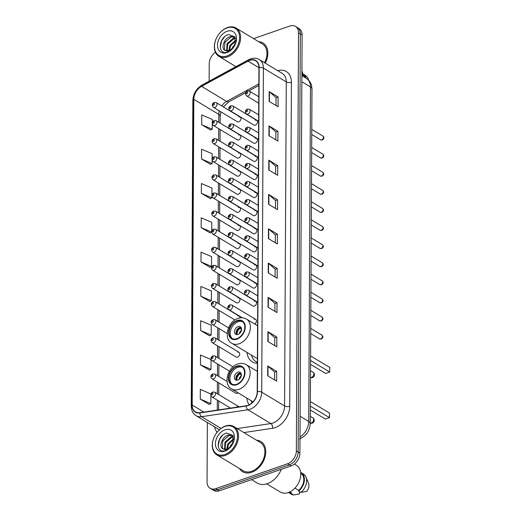 <?xml version="1.0" encoding="UTF-8"?>
<svg xmlns="http://www.w3.org/2000/svg" width="521" height="521" viewBox="0 0 521 521"><rect width="100%" height="100%" fill="white"/><g stroke="black" fill="none" stroke-linecap="round" stroke-linejoin="round"><path stroke-width="0.78" d="M246.772 398.037A19.479 13.722 -58.9 0 0 249.188 404.791M247.013 352.437A19.479 13.722 -58.9 0 0 252.34 361.867A19.479 13.722 -58.9 0 0 257.381 363.306M240.083 135.121L216.189 120.722A2.755 1.941 121.1 0 1 216.814 123.216A2.755 1.941 121.1 0 1 214.75 125.535A2.755 1.941 121.1 0 1 213.343 125.444L237.237 139.843A2.755 1.941 -58.9 0 0 238.651 139.934A2.755 1.941 -58.9 0 0 240.715 137.616A2.755 1.941 -58.9 0 0 240.083 135.121A2.755 1.941 -58.9 0 0 238.677 135.037M239.992 153.22L216.091 138.82A2.755 1.941 121.1 0 1 216.723 141.315A2.755 1.941 121.1 0 1 214.659 143.633A2.755 1.941 121.1 0 1 213.245 143.542L237.146 157.941A2.755 1.941 -58.9 0 0 238.553 158.032A2.755 1.941 -58.9 0 0 240.617 155.714A2.755 1.941 -58.9 0 0 239.992 153.22A2.755 1.941 -58.9 0 0 238.579 153.135M239.894 171.318L216 156.919A2.755 1.941 121.1 0 1 216.625 159.406A2.755 1.941 121.1 0 1 214.561 161.731A2.755 1.941 121.1 0 1 213.154 161.64L237.048 176.039A2.755 1.941 -58.9 0 0 238.462 176.131A2.755 1.941 -58.9 0 0 240.526 173.812A2.755 1.941 -58.9 0 0 239.894 171.318A2.755 1.941 -58.9 0 0 238.488 171.227M239.803 189.416L215.902 175.017A2.755 1.941 121.1 0 1 216.534 177.505A2.755 1.941 121.1 0 1 214.47 179.83A2.755 1.941 121.1 0 1 213.056 179.738L236.957 194.138A2.755 1.941 -58.9 0 0 238.364 194.229A2.755 1.941 -58.9 0 0 240.428 191.904A2.755 1.941 -58.9 0 0 239.803 189.416A2.755 1.941 -58.9 0 0 238.39 189.325M239.706 207.514L215.811 193.115A2.755 1.941 121.1 0 1 216.436 195.603A2.755 1.941 121.1 0 1 214.372 197.921A2.755 1.941 121.1 0 1 212.965 197.837L236.86 212.236A2.755 1.941 -58.9 0 0 238.273 212.321A2.755 1.941 -58.9 0 0 240.331 210.002A2.755 1.941 -58.9 0 0 239.706 207.514A2.755 1.941 -58.9 0 0 238.299 207.423M239.608 225.613L215.714 211.207A2.755 1.941 121.1 0 1 216.345 213.701A2.755 1.941 121.1 0 1 214.281 216.02A2.755 1.941 121.1 0 1 212.868 215.928L236.768 230.334A2.755 1.941 -58.9 0 0 238.175 230.419A2.755 1.941 -58.9 0 0 240.24 228.1A2.755 1.941 -58.9 0 0 239.608 225.613A2.755 1.941 -58.9 0 0 238.201 225.521M239.517 243.704L215.616 229.305A2.755 1.941 121.1 0 1 216.248 231.799A2.755 1.941 121.1 0 1 214.183 234.118A2.755 1.941 121.1 0 1 212.776 234.027L236.671 248.426A2.755 1.941 -58.9 0 0 238.077 248.517A2.755 1.941 -58.9 0 0 240.142 246.199A2.755 1.941 -58.9 0 0 239.517 243.704A2.755 1.941 -58.9 0 0 238.104 243.62M239.419 261.803L215.525 247.403A2.755 1.941 121.1 0 1 216.15 249.898A2.755 1.941 121.1 0 1 214.092 252.216A2.755 1.941 121.1 0 1 212.679 252.125L236.573 266.524A2.755 1.941 -58.9 0 0 237.986 266.615A2.755 1.941 -58.9 0 0 240.051 264.297A2.755 1.941 -58.9 0 0 239.419 261.803A2.755 1.941 -58.9 0 0 238.012 261.711M239.328 279.901L215.427 265.502A2.755 1.941 121.1 0 1 216.059 267.989A2.755 1.941 121.1 0 1 213.994 270.314A2.755 1.941 121.1 0 1 212.588 270.223L236.482 284.622A2.755 1.941 -58.9 0 0 237.889 284.713A2.755 1.941 -58.9 0 0 239.953 282.389A2.755 1.941 -58.9 0 0 239.328 279.901A2.755 1.941 -58.9 0 0 237.915 279.81M239.23 297.999L215.336 283.6A2.755 1.941 121.1 0 1 215.961 286.088A2.755 1.941 121.1 0 1 213.897 288.406A2.755 1.941 121.1 0 1 212.49 288.321L236.384 302.721A2.755 1.941 -58.9 0 0 237.797 302.812A2.755 1.941 -58.9 0 0 239.862 300.487A2.755 1.941 -58.9 0 0 239.23 297.999A2.755 1.941 -58.9 0 0 237.823 297.908M238.95 352.287L215.049 337.888A2.755 1.941 121.1 0 1 215.681 340.382A2.755 1.941 121.1 0 1 213.617 342.701A2.755 1.941 121.1 0 1 212.203 342.61L236.104 357.009A2.755 1.941 -58.9 0 0 237.511 357.1A2.755 1.941 -58.9 0 0 239.575 354.781A2.755 1.941 -58.9 0 0 238.95 352.287A2.755 1.941 -58.9 0 0 237.537 352.203M227.039 381.424L214.86 374.085A2.755 1.941 121.1 0 1 215.492 376.572A2.755 1.941 121.1 0 1 213.428 378.897A2.755 1.941 121.1 0 1 212.014 378.806L235.915 393.205A2.755 1.941 -58.9 0 0 237.322 393.296A2.755 1.941 -58.9 0 0 238.136 392.834M240.181 117.03L216.28 102.63A2.755 1.941 121.1 0 1 216.912 105.118A2.755 1.941 121.1 0 1 214.847 107.437A2.755 1.941 121.1 0 1 213.441 107.352L237.335 121.751A2.755 1.941 -58.9 0 0 238.742 121.836A2.755 1.941 -58.9 0 0 240.806 119.517A2.755 1.941 -58.9 0 0 240.181 117.03A2.755 1.941 -58.9 0 0 238.768 116.938M256.612 138.43L232.718 124.031A2.755 1.941 121.1 0 1 233.343 126.525A2.755 1.941 121.1 0 1 231.278 128.843A2.755 1.941 121.1 0 1 229.872 128.752L253.766 143.151A2.755 1.941 -58.9 0 0 255.179 143.242A2.755 1.941 -58.9 0 0 257.244 140.924A2.755 1.941 -58.9 0 0 256.612 138.43A2.755 1.941 -58.9 0 0 255.205 138.345M256.514 156.528L232.62 142.129A2.755 1.941 121.1 0 1 233.252 144.617A2.755 1.941 121.1 0 1 231.187 146.942A2.755 1.941 121.1 0 1 229.774 146.85L253.675 161.249A2.755 1.941 -58.9 0 0 255.082 161.341A2.755 1.941 -58.9 0 0 257.146 159.022A2.755 1.941 -58.9 0 0 256.514 156.528A2.755 1.941 -58.9 0 0 255.108 156.437M256.423 174.626L232.529 160.227A2.755 1.941 121.1 0 1 233.154 162.715A2.755 1.941 121.1 0 1 231.09 165.04A2.755 1.941 121.1 0 1 229.683 164.949L253.577 179.348A2.755 1.941 -58.9 0 0 254.99 179.439A2.755 1.941 -58.9 0 0 257.048 177.114A2.755 1.941 -58.9 0 0 256.423 174.626A2.755 1.941 -58.9 0 0 255.01 174.535M256.325 192.724L232.431 178.325A2.755 1.941 121.1 0 1 233.056 180.813A2.755 1.941 121.1 0 1 230.998 183.131A2.755 1.941 121.1 0 1 229.585 183.047L253.486 197.446A2.755 1.941 -58.9 0 0 254.893 197.531A2.755 1.941 -58.9 0 0 256.957 195.212A2.755 1.941 -58.9 0 0 256.325 192.724A2.755 1.941 -58.9 0 0 254.919 192.633M256.234 210.823L232.333 196.417A2.755 1.941 121.1 0 1 232.965 198.911A2.755 1.941 121.1 0 1 230.901 201.23A2.755 1.941 121.1 0 1 229.494 201.139L253.388 215.544A2.755 1.941 -58.9 0 0 254.795 215.629A2.755 1.941 -58.9 0 0 256.86 213.31A2.755 1.941 -58.9 0 0 256.234 210.823A2.755 1.941 -58.9 0 0 254.821 210.731M256.137 228.914L232.242 214.515A2.755 1.941 121.1 0 1 232.867 217.01A2.755 1.941 121.1 0 1 230.803 219.328A2.755 1.941 121.1 0 1 229.396 219.237L253.291 233.636A2.755 1.941 -58.9 0 0 254.704 233.727A2.755 1.941 -58.9 0 0 256.768 231.409A2.755 1.941 -58.9 0 0 256.137 228.914A2.755 1.941 -58.9 0 0 254.73 228.83M256.045 247.013L232.145 232.613A2.755 1.941 121.1 0 1 232.776 235.108A2.755 1.941 121.1 0 1 230.712 237.426A2.755 1.941 121.1 0 1 229.299 237.335L253.199 251.734A2.755 1.941 -58.9 0 0 254.606 251.825A2.755 1.941 -58.9 0 0 256.671 249.507A2.755 1.941 -58.9 0 0 256.045 247.013A2.755 1.941 -58.9 0 0 254.632 246.921M255.948 265.111L232.053 250.712A2.755 1.941 121.1 0 1 232.679 253.199A2.755 1.941 121.1 0 1 230.614 255.524A2.755 1.941 121.1 0 1 229.207 255.433L253.102 269.832A2.755 1.941 -58.9 0 0 254.515 269.924A2.755 1.941 -58.9 0 0 256.579 267.599A2.755 1.941 -58.9 0 0 255.948 265.111A2.755 1.941 -58.9 0 0 254.541 265.02M255.857 283.209L231.956 268.81A2.755 1.941 121.1 0 1 232.587 271.298A2.755 1.941 121.1 0 1 230.523 273.616A2.755 1.941 121.1 0 1 229.11 273.532L253.011 287.931A2.755 1.941 -58.9 0 0 254.417 288.022A2.755 1.941 -58.9 0 0 256.482 285.697A2.755 1.941 -58.9 0 0 255.857 283.209A2.755 1.941 -58.9 0 0 254.443 283.118M255.759 301.307L231.865 286.908A2.755 1.941 121.1 0 1 232.49 289.396A2.755 1.941 121.1 0 1 230.425 291.714A2.755 1.941 121.1 0 1 229.019 291.63L252.913 306.029A2.755 1.941 -58.9 0 0 254.326 306.114A2.755 1.941 -58.9 0 0 256.391 303.795A2.755 1.941 -58.9 0 0 255.759 301.307A2.755 1.941 -58.9 0 0 254.352 301.216M256.71 120.331L232.809 105.932A2.755 1.941 121.1 0 1 233.441 108.427A2.755 1.941 121.1 0 1 231.376 110.745A2.755 1.941 121.1 0 1 229.963 110.654L253.864 125.053A2.755 1.941 -58.9 0 0 255.27 125.144A2.755 1.941 -58.9 0 0 257.335 122.826A2.755 1.941 -58.9 0 0 256.71 120.331A2.755 1.941 -58.9 0 0 255.297 120.247M239.894 317.927A2.755 1.941 -58.9 0 0 239.139 316.097A2.755 1.941 -58.9 0 0 237.726 316.006M238.989 406.849A2.755 1.941 -58.9 0 0 238.664 406.582A2.755 1.941 -58.9 0 0 237.25 406.491M254.665 324.016A2.755 1.941 -58.9 0 0 256.358 321.639A2.755 1.941 -58.9 0 0 255.668 319.399A2.755 1.941 -58.9 0 0 254.255 319.314M207.358 422.498L207.045 481.873A11.026 7.769 -58.9 0 0 210.113 488.288L213.682 490.437A11.026 7.769 -58.9 0 0 219.321 490.795L291.109 465.93A11.026 7.769 -58.9 0 0 299.914 453.101L302.102 34.972A11.026 7.769 -58.9 0 0 299.041 28.564L297.25 27.483A11.026 7.769 -58.9 0 1 300.317 33.891A11.026 7.769 -58.9 0 0 297.25 27.483L295.466 26.408A11.026 7.769 -58.9 0 0 289.826 26.05L253.558 38.613M210.113 488.288A11.026 7.769 -58.9 0 0 215.746 488.646L287.533 463.775A11.026 7.769 -58.9 0 0 296.338 450.945L298.129 452.02L300.317 33.891L298.129 452.02A11.026 7.769 -58.9 0 1 289.318 464.856A11.026 7.769 -58.9 0 0 298.129 452.02L299.914 453.101M215.746 488.646L217.537 489.72L289.318 464.856L217.537 489.72A11.026 7.769 -58.9 0 1 211.897 489.362A11.026 7.769 -58.9 0 0 217.537 489.72L219.321 490.795M239.504 468.542A17.636 12.426 -58.9 0 0 242.643 471.72A17.636 12.426 -58.9 0 0 251.663 472.293A17.636 12.426 -58.9 0 0 264.87 457.445A17.636 12.426 -58.9 0 0 260.845 441.502A17.636 12.426 -58.9 0 0 256.573 440.212A17.636 12.426 -58.9 0 1 260.845 441.502A17.636 12.426 -58.9 0 1 264.87 457.445A17.636 12.426 -58.9 0 1 251.663 472.293A17.636 12.426 -58.9 0 1 242.643 471.72A17.636 12.426 -58.9 0 1 239.504 468.542M249.644 60.416A11.762 8.284 121.1 0 1 255.655 60.794A11.762 8.284 121.1 0 1 258.924 67.632L257.231 391.681A11.762 8.284 121.1 0 1 246.218 405.774L199.862 412.684A11.762 8.284 121.1 0 1 195.473 411.903A11.762 8.284 121.1 0 1 192.203 405.064L193.805 99.335A11.762 8.284 121.1 0 1 201.575 86.362L248.022 61.133A11.762 8.284 121.1 0 1 249.644 60.416M249.644 60.156A12.055 8.492 -58.9 0 0 247.983 60.892L201.536 86.121A12.055 8.492 -58.9 0 0 193.571 99.413L191.969 405.143A12.055 8.492 -58.9 0 0 199.823 412.958L246.172 406.041A12.055 8.492 -58.9 0 0 257.465 391.603L259.158 67.554A12.055 8.492 -58.9 0 0 249.644 60.156M267.683 375.778L276.618 381.164L276.671 371.362L267.735 365.976L267.683 375.778M274.574 379.926L274.613 372.033L268.009 366.178A2.937 1.348 -179.7 0 0 267.735 365.976M274.613 372.072L276.671 371.362M267.866 341.476L276.801 346.862L276.853 337.061L267.918 331.682L267.866 341.476M274.749 345.631L274.795 337.732L268.191 331.877A2.937 1.348 -179.7 0 0 267.918 331.682M274.795 337.777L276.853 337.061M268.048 307.182L276.977 312.561L277.029 302.76L268.094 297.38L268.048 307.182M274.932 311.33L274.971 303.43L268.374 297.576A2.937 1.348 -179.7 0 0 268.094 297.38M274.971 303.476L277.029 302.76M268.224 272.88L277.159 278.26L277.211 268.465L268.276 263.079L268.224 272.88M275.108 277.029L275.153 269.136L268.549 263.281A2.937 1.348 -179.7 0 0 268.276 263.079M275.153 269.175L277.211 268.465M269.123 101.38L278.058 106.766L278.11 96.965L269.175 91.585L269.123 101.38M276.006 105.529L276.052 97.635L269.448 91.781A2.937 1.348 -179.7 0 0 269.175 91.585M276.052 97.681L278.11 96.965M268.94 135.681L277.875 141.067L277.927 131.266L268.992 125.88L268.94 135.681M275.83 139.83L275.87 131.937L269.266 126.082A2.937 1.348 -179.7 0 0 268.992 125.88M275.87 131.976L277.927 131.266M268.764 169.983L277.7 175.362L277.745 165.567L268.816 160.181L268.764 169.983M275.648 174.131L275.694 166.232L269.09 160.383A2.937 1.348 -179.7 0 0 268.816 160.181M275.694 166.277L277.745 165.567M268.582 204.278L277.517 209.663L277.569 199.862L268.634 194.483L268.582 204.278M275.472 208.433L275.511 200.533L268.908 194.678A2.937 1.348 -179.7 0 0 268.634 194.483M275.511 200.578L277.569 199.862M268.406 238.579L277.335 243.965L277.387 234.163L268.458 228.778L268.406 238.579M275.29 242.727L275.329 234.834L268.732 228.98A2.937 1.348 -179.7 0 0 268.458 228.778M275.329 234.873L277.387 234.163M265.241 63.139A17.636 12.426 -58.9 0 0 262.936 42.976A17.636 12.426 -58.9 0 0 258.663 41.687A17.636 12.426 -58.9 0 1 262.936 42.976A17.636 12.426 -58.9 0 1 265.241 63.139M296.338 450.945L298.526 32.816A11.026 7.769 -58.9 0 0 295.466 26.408M215.42 52.269A11.026 7.769 -58.9 0 0 209.234 63.751L209.142 81.191M200.637 330.529L211.187 335.016L211.239 325.215L200.689 320.728L200.637 330.529L209.572 335.817M200.455 364.83L211.012 369.311L211.064 359.516L200.507 355.029L200.455 364.83L209.39 370.112M210.881 394.039L200.331 389.33L200.279 399.125L209.214 404.413M211.734 231.161L211.78 222.317L201.223 217.83L201.178 227.631L210.106 232.913M211.923 194.971L211.962 188.016L201.406 183.529L201.353 193.33L210.289 198.618M212.112 158.775L212.138 153.715L201.588 149.234L201.536 159.029L210.471 164.317M212.301 122.578L212.321 119.42L201.764 114.933L201.712 124.734L210.647 130.016M200.813 296.228L211.37 300.715L211.422 290.913L200.865 286.433L200.813 296.228L209.748 301.516M200.995 261.933L211.552 266.413L211.598 256.612L201.047 252.131L200.995 261.933L209.93 267.214M211.552 266.413L209.839 267.26M211.637 232.158L210.022 232.959M201.178 227.631L211.637 232.073M201.353 193.33L211.91 197.817L211.917 196.443M211.91 197.817L210.197 198.664M201.536 159.029L212.086 163.516L212.106 160.247M212.086 163.516L210.38 164.362M201.712 124.734L212.268 129.215L212.294 124.057M212.268 129.215L210.556 130.061M211.37 300.715L209.663 301.561M211.187 335.016L209.481 335.856M211.012 369.311L209.299 370.157M200.279 399.125L210.829 403.612L210.875 395.511M210.829 403.612L209.123 404.459M226.954 55.981A15.799 11.136 -58.9 0 0 239.575 37.59A15.799 11.136 -58.9 0 0 227.104 27.887A15.799 11.136 -58.9 0 0 218.52 34.633A15.799 11.136 -58.9 0 0 216.599 37.818A15.799 11.136 -58.9 0 0 215.948 52.419A15.799 11.136 -58.9 0 0 226.954 55.981M216.599 37.818L216.56 37.896A16.535 11.651 -58.9 0 0 218.944 56.366A16.535 11.651 -58.9 0 0 227.397 56.9A16.535 11.651 -58.9 0 0 239.784 42.983A16.535 11.651 -58.9 0 0 236.013 28.036A16.535 11.651 -58.9 0 0 227.553 27.502A16.535 11.651 -58.9 0 0 218.573 34.562L218.52 34.633M264.57 62.735A16.535 11.651 -58.9 0 0 262.363 43.92L236.013 28.036M302.851 76.268A15.617 11.006 -58.9 0 0 301.913 70.804M231.897 49.111L232.705 47.072L235.479 43.582M233.356 47.613L234.678 45.555M228.791 50.797L229.872 45.36L235.902 40.026M229.429 50.589L230.582 45.789L235.922 40.71M226.655 50.973L227.032 43.653L233.239 38.267L235.499 38.013M227.136 51.006L227.742 44.083L233.949 38.697L235.629 38.424M234.834 45.268L235.004 36.932L228.654 34.549C218.162 37.056 217.504 55.454 227.182 52.139L233.388 47.593L228.465 51.312L224.877 50.329L229.227 50.661L233.629 47.268M224.877 50.329C220.683 48.14 224.18 37.994 230.399 36.555L235.095 37.102M225.359 50.596L224.395 49.469L224.909 42.37L231.109 36.984L235.134 37.16M227.084 31.28A11.983 8.44 -58.9 0 0 217.518 45.229A11.983 8.44 -58.9 0 0 226.974 52.582A11.983 8.44 -58.9 0 0 233.486 47.47A11.983 8.44 -58.9 0 0 234.938 45.053A11.983 8.44 -58.9 0 0 235.433 33.982A11.983 8.44 -58.9 0 0 227.084 31.28M305.313 77.746A11.026 7.769 -58.9 0 0 302.844 74.75L302.825 74.731M308.51 80.058A11.762 8.284 -58.9 0 0 308.035 78.547A11.762 8.284 -58.9 0 0 305.462 75.467L303.229 74.119A11.762 8.284 -58.9 0 0 302.734 73.852M306.166 78.267A11.762 8.284 -58.9 0 0 303.229 74.119M220.233 47.756L221.581 40.892L224.525 36.848M236.977 321.027A9.919 6.994 -58.9 0 0 229.546 329.376A9.919 6.994 -58.9 0 0 231.812 338.344A9.919 6.994 -58.9 0 0 236.886 338.67A9.919 6.994 -58.9 0 0 244.316 330.314A9.919 6.994 -58.9 0 0 242.05 321.346A9.919 6.994 -58.9 0 0 236.977 321.027M242.591 321.724A9.919 6.994 -58.9 0 0 238.097 321.698A9.919 6.994 -58.9 0 0 230.803 329.624A9.919 6.994 -58.9 0 0 232.392 338.643M257.576 325.768L246.466 319.073A14.145 9.971 121.1 0 1 249.696 331.857A14.145 9.971 121.1 0 1 239.1 343.769A14.145 9.971 121.1 0 1 231.865 343.313L255.537 357.575A14.145 9.971 -58.9 0 0 257.407 358.363M251.454 355.114A17.382 12.25 -58.9 0 0 255.876 361.554A17.382 12.25 -58.9 0 0 257.381 362.277M255.876 361.554L256.996 362.232A17.382 12.25 -58.9 0 0 257.381 362.447M310.549 364.374L325.638 373.459L329.721 372.046L329.747 367.474L310.594 355.934M329.721 372.046L310.568 360.506M238.071 326.602A4.409 3.106 -58.9 0 0 234.769 330.314A4.409 3.106 -58.9 0 0 235.772 334.3A4.409 3.106 -58.9 0 0 238.025 334.436A4.409 3.106 -58.9 0 0 241.327 330.724A4.409 3.106 -58.9 0 0 240.324 326.745A4.409 3.106 -58.9 0 0 238.071 326.602M241.008 327.383A4.409 3.106 -58.9 0 0 239.634 327.54A4.409 3.106 -58.9 0 0 236.547 330.646A4.409 3.106 -58.9 0 0 236.658 334.599M236.514 334.384A5.881 4.142 121.1 0 1 240.324 327.572L241.405 328.223M237.153 334.619A5.145 3.627 121.1 0 1 240.324 328.243L240.324 327.572M241.79 329.93L240.324 328.243M236.736 366.628A9.919 6.994 -58.9 0 0 229.312 374.983A9.919 6.994 -58.9 0 0 231.571 383.944A9.919 6.994 -58.9 0 0 236.645 384.27A9.919 6.994 -58.9 0 0 244.075 375.915A9.919 6.994 -58.9 0 0 241.816 366.953A9.919 6.994 -58.9 0 0 236.736 366.628M242.35 367.325A9.919 6.994 -58.9 0 0 237.856 367.298A9.919 6.994 -58.9 0 0 230.562 375.224A9.919 6.994 -58.9 0 0 232.151 384.244M251.213 400.714A17.382 12.25 -58.9 0 0 251.949 402.883M310.308 409.975L325.397 419.066L329.48 417.647L329.506 413.075L310.353 401.535M329.48 417.647L310.334 406.106M237.83 372.202A4.409 3.106 -58.9 0 0 234.528 375.915A4.409 3.106 -58.9 0 0 235.531 379.9A4.409 3.106 -58.9 0 0 237.791 380.043A4.409 3.106 -58.9 0 0 241.093 376.331A4.409 3.106 -58.9 0 0 240.083 372.346A4.409 3.106 -58.9 0 0 237.83 372.202M240.767 372.984A4.409 3.106 -58.9 0 0 239.393 373.147A4.409 3.106 -58.9 0 0 236.313 376.247A4.409 3.106 -58.9 0 0 236.417 380.2M236.28 379.985A5.881 4.142 121.1 0 1 240.09 373.173L241.164 373.824M236.912 380.219A5.145 3.627 121.1 0 1 240.083 373.844L240.09 373.173M241.549 375.53L240.083 373.844M224.87 454.507A15.799 11.136 -58.9 0 0 237.491 436.116A15.799 11.136 -58.9 0 0 225.02 426.412A15.799 11.136 -58.9 0 0 216.436 433.159A15.799 11.136 -58.9 0 0 214.515 436.351A15.799 11.136 -58.9 0 0 213.857 450.945A15.799 11.136 -58.9 0 0 224.87 454.507M214.515 436.351L214.476 436.429A16.535 11.651 -58.9 0 0 216.853 454.892A16.535 11.651 -58.9 0 0 225.313 455.432A16.535 11.651 -58.9 0 0 237.693 441.508A16.535 11.651 -58.9 0 0 233.922 426.569A16.535 11.651 -58.9 0 0 225.469 426.028A16.535 11.651 -58.9 0 0 216.482 433.088L216.436 433.159M216.853 454.892L243.209 470.776A16.535 11.651 -58.9 0 0 251.669 471.31A16.535 11.651 -58.9 0 0 264.049 457.392A16.535 11.651 -58.9 0 0 260.279 442.446L233.922 426.569M251.519 479.646L257.133 483.026A19.844 13.982 -58.9 0 0 267.286 483.67A19.844 13.982 -58.9 0 0 281.314 469.323M266.706 483.859L280.311 492.058A15.617 11.006 -58.9 0 0 288.295 492.566A15.617 11.006 -58.9 0 0 299.992 479.418A15.617 11.006 -58.9 0 0 296.429 465.305L294.398 464.074M229.807 447.637L230.621 445.598L233.388 442.108M231.272 446.139L232.594 444.081M226.707 449.323L227.781 443.892L233.812 438.558M227.345 449.115L228.491 444.315L233.838 439.236M224.571 449.499L224.948 442.179L231.155 436.793L233.415 436.539M225.052 449.532L225.658 442.609L231.858 437.223L233.545 436.95M232.744 443.794L232.92 435.465L226.57 433.075C216.072 435.582 215.42 453.986 225.098 450.665L231.304 446.119L226.381 449.838L222.786 448.861L227.136 449.193L231.539 445.794M222.786 448.861C218.599 446.666 222.089 436.52 228.315 435.087L233.011 435.628M223.275 449.128L222.311 448.001L222.819 440.896L229.025 435.51L233.043 435.686M225 429.812A11.983 8.44 -58.9 0 0 215.427 443.755A11.983 8.44 -58.9 0 0 224.89 451.114A11.983 8.44 -58.9 0 0 231.396 445.996A11.983 8.44 -58.9 0 0 232.854 443.579A11.983 8.44 -58.9 0 0 233.349 432.515A11.983 8.44 -58.9 0 0 225 429.812M289.357 492.143L289.383 492.163A11.026 7.769 -58.9 0 0 291.376 492.892L289.8 491.941M288.536 492.482A11.762 8.284 -58.9 0 0 288.999 492.788L291.232 494.136A11.762 8.284 -58.9 0 0 293.603 494.95L299.438 493.928L299.451 491.55M293.603 494.95L291.376 493.602L291.376 492.892M288.999 492.788A11.762 8.284 -58.9 0 0 291.376 493.602M294.938 488.112L298.67 490.365A11.026 7.769 -58.9 0 0 300.76 473.276L300.734 473.263M298.67 490.365L298.67 491.075L300.904 492.423L306.732 491.401A7.353 5.177 -58.9 0 0 308.517 483.195L305.951 477.073A11.762 8.284 -58.9 0 0 303.372 473.993L301.138 472.645A11.762 8.284 -58.9 0 0 300.65 472.378M300.904 492.423A11.762 8.284 -58.9 0 0 305.951 477.073M298.67 491.075A11.762 8.284 -58.9 0 0 301.138 472.645M218.143 446.282L219.491 439.418L222.434 435.374M299.998 437.073A14.699 10.355 -58.9 0 0 308.725 421.45L310.477 86.948A14.699 10.355 -58.9 0 0 306.394 78.397C308.96 80.006 310.666 82.305 311.506 85.288L311.988 89.006L310.242 423.508A7.353 3.367 0.3 0 0 308.725 421.45L300.109 416.253M301.854 81.751L310.477 86.948A7.353 3.367 0.3 0 1 311.988 89.006M302.102 34.972L298.526 32.816M291.109 465.93L287.533 463.775M277.765 70.687A18.372 12.947 121.1 0 1 291.428 82.233L289.728 406.282A3.673 1.68 0.3 0 1 284.577 405.944L286.276 81.895A14.699 10.355 -58.9 0 0 282.187 73.35L259.321 59.57A14.699 10.355 121.1 0 1 263.405 68.114A3.673 1.68 -179.7 0 0 259.158 67.554M289.728 406.282A18.372 12.947 121.1 0 1 275.055 427.669A18.372 12.947 121.1 0 1 272.522 428.295L243.887 432.567M246.172 406.041A3.673 2.253 81.5 0 0 247.944 409.78L270.809 423.56A14.699 10.355 -58.9 0 0 272.835 423.059A14.699 10.355 -58.9 0 0 284.577 405.944L261.705 392.163A14.699 10.355 121.1 0 1 247.944 409.78L201.588 416.689A14.699 10.355 121.1 0 1 196.098 415.712L218.97 429.493A14.699 10.355 -58.9 0 0 219.439 429.753M259.321 59.57C256.684 58.052 253.773 57.824 250.581 58.886L248.51 59.804A3.673 1.667 61.5 0 0 247.983 60.892M248.51 59.804L202.063 85.034C196.339 88.577 193.271 93.695 192.855 100.403A3.673 1.68 0.3 0 1 193.571 99.413M191.969 405.143A3.673 1.68 -179.7 0 0 191.253 406.133C191.305 410.463 192.92 413.654 196.098 415.712M199.823 412.958A3.673 2.253 81.5 0 0 201.588 416.689L221.047 428.418M202.063 85.034A3.673 1.667 61.5 0 0 201.536 86.121M257.465 391.603A3.673 1.68 0.3 0 1 261.705 392.163L263.405 68.114L286.276 81.895A3.673 1.68 0.3 0 0 291.428 82.233M217.159 432.202A18.372 12.947 121.1 0 1 214.548 426.829M237.244 428.568L270.809 423.56A3.673 2.253 -98.5 0 1 272.522 428.295M192.203 405.064L203.861 412.091M248.022 61.133L258.924 67.704M201.575 86.362L226.589 101.439A11.762 8.284 -58.9 0 0 221.712 105.9M258.839 83.92L226.589 101.439A6.617 3.002 -118.5 0 0 228.862 101.777L223.379 106.903M219.321 110.895A11.762 8.284 -58.9 0 0 218.82 114.405L218.774 122.285M193.805 99.335L218.82 114.405A6.617 3.028 0.3 0 1 220.181 116.261L220.142 123.106M218.742 128.7L218.683 140.383M218.644 146.798L218.586 158.482M218.553 164.897L218.494 176.573M218.455 182.988L218.397 194.672M218.364 201.086L218.299 212.77M218.266 219.185L218.208 230.868M218.175 237.283L218.11 248.966M218.078 255.381L218.019 267.058M217.986 273.473L217.921 285.156M217.889 291.571L217.83 303.255M217.798 309.669L217.732 321.353M217.7 327.768L217.641 339.451M217.602 345.866L217.544 357.549M217.511 363.964L217.452 375.641M217.413 382.056L217.355 393.739M217.322 400.154L217.27 410.092M268.68 238.748L268.732 228.98M268.856 204.447L268.908 194.678M269.038 170.146L269.09 160.383M269.22 135.844L269.266 126.082M269.396 101.549L269.448 91.781M268.497 273.043L268.549 263.281M268.322 307.344L268.374 297.576M268.139 341.646L268.191 331.877M267.963 375.947L268.009 366.178M236.886 339.158A10.472 7.379 -58.9 0 0 245.248 326.967A10.472 7.379 -58.9 0 0 236.983 320.539A10.472 7.379 -58.9 0 0 228.615 332.73A10.472 7.379 -58.9 0 0 236.886 339.158M256.397 361.867L256.579 362.043A17.616 12.413 -58.9 0 0 257.381 362.701M310.516 370.757L313.043 372.274A2.937 2.071 121.1 0 1 313.857 373.987A2.937 2.071 121.1 0 1 311.512 377.406A2.937 2.071 121.1 0 1 310.483 377.497M239.321 333.714A4.266 3.002 121.1 0 1 241.47 330.158M236.645 384.758A10.472 7.379 -58.9 0 0 245.007 372.567A10.472 7.379 -58.9 0 0 236.742 366.139A10.472 7.379 -58.9 0 0 228.374 378.331A10.472 7.379 -58.9 0 0 236.645 384.758M257.335 371.369L246.231 364.674A14.145 9.971 121.1 0 1 249.455 377.464A14.145 9.971 121.1 0 1 238.859 389.369A14.145 9.971 121.1 0 1 231.624 388.913L253.03 401.815M310.275 416.357L312.802 417.881A2.937 2.071 121.1 0 1 313.622 419.587A2.937 2.071 121.1 0 1 311.271 423.013A2.937 2.071 121.1 0 1 310.242 423.098M239.087 379.314A4.266 3.002 121.1 0 1 241.23 375.758M322.851 136.027C324.453 137.375 324.27 138.69 322.31 139.98L320.571 139.804A2.208 1.556 -58.9 0 0 321.698 139.875A2.208 1.556 -58.9 0 0 323.352 138.019A2.208 1.556 -58.9 0 0 322.851 136.027L311.779 129.358M247.996 95.955A2.755 1.941 121.1 0 1 246.589 95.864C244.916 93.93 245.189 92.289 247.41 90.954L249.435 91.142A2.755 1.941 121.1 0 1 250.06 93.637A2.755 1.941 121.1 0 1 247.996 95.955M246.895 92.015A0.918 0.645 -58.9 0 0 246.889 93.65A0.918 0.645 -58.9 0 0 246.895 92.015M322.753 154.125C324.355 155.473 324.173 156.788 322.212 158.078L320.48 157.902A2.208 1.556 -58.9 0 0 321.607 157.974A2.208 1.556 -58.9 0 0 323.254 156.118A2.208 1.556 -58.9 0 0 322.753 154.125L311.682 147.456M247.905 114.053A2.755 1.941 121.1 0 1 246.492 113.962C244.818 112.028 245.091 110.387 247.319 109.052L249.338 109.241A2.755 1.941 121.1 0 1 249.963 111.735A2.755 1.941 121.1 0 1 247.905 114.053M246.804 110.113A0.918 0.645 -58.9 0 0 246.791 111.748A0.918 0.645 -58.9 0 0 246.804 110.113M322.662 172.223C324.257 173.571 324.082 174.887 322.121 176.17L320.382 176A2.208 1.556 -58.9 0 0 321.509 176.072A2.208 1.556 -58.9 0 0 323.163 174.216A2.208 1.556 -58.9 0 0 322.662 172.223L311.591 165.554M247.807 132.152A2.755 1.941 121.1 0 1 246.4 132.06C244.72 130.12 245 128.485 247.221 127.144L249.24 127.339A2.755 1.941 121.1 0 1 249.872 129.827A2.755 1.941 121.1 0 1 247.807 132.152M246.707 128.212A0.918 0.645 -58.9 0 0 246.7 129.846A0.918 0.645 -58.9 0 0 246.707 128.212M322.564 190.321C324.166 191.669 323.984 192.985 322.024 194.268L320.291 194.099A2.208 1.556 -58.9 0 0 321.418 194.164A2.208 1.556 -58.9 0 0 323.066 192.314A2.208 1.556 -58.9 0 0 322.564 190.321L311.493 183.646M247.716 150.243A2.755 1.941 121.1 0 1 246.303 150.159C244.629 148.218 244.903 146.583 247.13 145.242L249.149 145.437A2.755 1.941 121.1 0 1 249.774 147.925A2.755 1.941 121.1 0 1 247.716 150.243M246.615 146.31A0.918 0.645 -58.9 0 0 246.602 147.938A0.918 0.645 -58.9 0 0 246.615 146.31M322.466 208.413C324.069 209.768 323.893 211.083 321.932 212.366L320.194 212.19A2.208 1.556 -58.9 0 0 321.32 212.262A2.208 1.556 -58.9 0 0 322.974 210.406A2.208 1.556 -58.9 0 0 322.466 208.413L311.402 201.744M247.618 168.342A2.755 1.941 121.1 0 1 246.212 168.257C244.531 166.316 244.811 164.682 247.032 163.34L249.051 163.535A2.755 1.941 121.1 0 1 249.683 166.023A2.755 1.941 121.1 0 1 247.618 168.342M246.518 164.402A0.918 0.645 -58.9 0 0 246.511 166.036A0.918 0.645 -58.9 0 0 246.518 164.402M322.375 226.511C323.977 227.859 323.795 229.181 321.835 230.464L320.096 230.289A2.208 1.556 -58.9 0 0 321.229 230.36A2.208 1.556 -58.9 0 0 322.877 228.504A2.208 1.556 -58.9 0 0 322.375 226.511L311.304 219.842M247.521 186.44A2.755 1.941 121.1 0 1 246.114 186.349C244.44 184.414 244.714 182.773 246.941 181.438L248.96 181.627A2.755 1.941 121.1 0 1 249.585 184.121A2.755 1.941 121.1 0 1 247.521 186.44M246.426 182.5A0.918 0.645 -58.9 0 0 246.413 184.134A0.918 0.645 -58.9 0 0 246.426 182.5M322.278 244.61C323.88 245.958 323.704 247.273 321.744 248.563L320.005 248.387A2.208 1.556 -58.9 0 0 321.131 248.458A2.208 1.556 -58.9 0 0 322.786 246.602A2.208 1.556 -58.9 0 0 322.278 244.61L311.213 237.941M247.429 204.538A2.755 1.941 121.1 0 1 246.016 204.447C244.342 202.513 244.616 200.872 246.843 199.536L248.862 199.725A2.755 1.941 121.1 0 1 249.494 202.22A2.755 1.941 121.1 0 1 247.429 204.538M246.329 200.598A0.918 0.645 -58.9 0 0 246.322 202.233A0.918 0.645 -58.9 0 0 246.329 200.598M322.186 262.708C323.788 264.056 323.606 265.371 321.646 266.661L319.907 266.485A2.208 1.556 -58.9 0 0 321.04 266.557A2.208 1.556 -58.9 0 0 322.688 264.701A2.208 1.556 -58.9 0 0 322.186 262.708L311.115 256.039M247.332 222.636A2.755 1.941 121.1 0 1 245.925 222.545C244.251 220.604 244.525 218.97 246.752 217.635L248.771 217.824A2.755 1.941 121.1 0 1 249.396 220.318A2.755 1.941 121.1 0 1 247.332 222.636M246.231 218.696A0.918 0.645 -58.9 0 0 246.225 220.331A0.918 0.645 -58.9 0 0 246.231 218.696M322.089 280.806C323.691 282.154 323.515 283.47 321.555 284.753L319.816 284.583A2.208 1.556 -58.9 0 0 320.943 284.655A2.208 1.556 -58.9 0 0 322.59 282.799A2.208 1.556 -58.9 0 0 322.089 280.806L311.024 274.131M247.241 240.735A2.755 1.941 121.1 0 1 245.827 240.643C244.154 238.703 244.427 237.068 246.654 235.726L248.673 235.922A2.755 1.941 121.1 0 1 249.305 238.41A2.755 1.941 121.1 0 1 247.241 240.735M246.14 236.794A0.918 0.645 -58.9 0 0 246.133 238.423A0.918 0.645 -58.9 0 0 246.14 236.794M321.998 298.898C323.6 300.252 323.417 301.568 321.457 302.851L319.718 302.675A2.208 1.556 -58.9 0 0 320.845 302.747A2.208 1.556 -58.9 0 0 322.499 300.891A2.208 1.556 -58.9 0 0 321.998 298.898L310.926 292.229M247.143 258.826A2.755 1.941 121.1 0 1 245.736 258.742C244.062 256.801 244.336 255.166 246.557 253.825L248.582 254.02A2.755 1.941 121.1 0 1 249.207 256.508A2.755 1.941 121.1 0 1 247.143 258.826M246.042 254.886A0.918 0.645 -58.9 0 0 246.036 256.521A0.918 0.645 -58.9 0 0 246.042 254.886M321.9 316.996C323.502 318.344 323.326 319.666 321.366 320.949L319.627 320.773A2.208 1.556 -58.9 0 0 320.754 320.845A2.208 1.556 -58.9 0 0 322.401 318.989A2.208 1.556 -58.9 0 0 321.9 316.996L310.835 310.327M247.052 276.925A2.755 1.941 121.1 0 1 245.638 276.84C243.965 274.899 244.238 273.258 246.466 271.923L248.484 272.118A2.755 1.941 121.1 0 1 249.116 274.606A2.755 1.941 121.1 0 1 247.052 276.925M245.951 272.984A0.918 0.645 -58.9 0 0 245.945 274.619A0.918 0.645 -58.9 0 0 245.951 272.984M321.809 335.094C323.411 336.442 323.228 337.764 321.268 339.047L319.529 338.871A2.208 1.556 -58.9 0 0 320.656 338.943A2.208 1.556 -58.9 0 0 322.31 337.087A2.208 1.556 -58.9 0 0 321.809 335.094L310.737 328.425M246.954 295.023A2.755 1.941 121.1 0 1 245.547 294.932C243.867 292.997 244.147 291.356 246.368 290.021L248.393 290.21A2.755 1.941 121.1 0 1 249.018 292.704A2.755 1.941 121.1 0 1 246.954 295.023M245.853 291.083A0.918 0.645 -58.9 0 0 245.847 292.717A0.918 0.645 -58.9 0 0 245.853 291.083M230.269 108.44A0.918 0.645 -58.9 0 0 230.275 106.805A0.918 0.645 -58.9 0 0 230.269 108.44M230.171 126.538A0.918 0.645 -58.9 0 0 230.178 124.903A0.918 0.645 -58.9 0 0 230.171 126.538M230.08 144.636A0.918 0.645 -58.9 0 0 230.087 143.001A0.918 0.645 -58.9 0 0 230.08 144.636M229.982 162.728A0.918 0.645 -58.9 0 0 229.989 161.1A0.918 0.645 -58.9 0 0 229.982 162.728M229.885 180.826A0.918 0.645 -58.9 0 0 229.898 179.191A0.918 0.645 -58.9 0 0 229.885 180.826M229.794 198.924A0.918 0.645 -58.9 0 0 229.8 197.29A0.918 0.645 -58.9 0 0 229.794 198.924M229.696 217.023A0.918 0.645 -58.9 0 0 229.709 215.388A0.918 0.645 -58.9 0 0 229.696 217.023M229.605 235.121A0.918 0.645 -58.9 0 0 229.611 233.486A0.918 0.645 -58.9 0 0 229.605 235.121M229.507 253.213A0.918 0.645 -58.9 0 0 229.52 251.584A0.918 0.645 -58.9 0 0 229.507 253.213M229.416 271.311A0.918 0.645 -58.9 0 0 229.422 269.683A0.918 0.645 -58.9 0 0 229.416 271.311M229.318 289.409A0.918 0.645 -58.9 0 0 229.325 287.774A0.918 0.645 -58.9 0 0 229.318 289.409M255.668 319.399L231.767 305A2.755 1.941 121.1 0 1 232.399 307.494A2.755 1.941 121.1 0 1 230.334 309.813A2.755 1.941 121.1 0 1 228.921 309.721L242.317 317.79M229.227 307.507A0.918 0.645 -58.9 0 0 229.233 305.873A0.918 0.645 -58.9 0 0 229.227 307.507M213.74 105.131A0.918 0.645 -58.9 0 0 213.747 103.497A0.918 0.645 -58.9 0 0 213.74 105.131M213.643 123.23A0.918 0.645 -58.9 0 0 213.656 121.595A0.918 0.645 -58.9 0 0 213.643 123.23M213.551 141.328A0.918 0.645 -58.9 0 0 213.558 139.693A0.918 0.645 -58.9 0 0 213.551 141.328M213.454 159.426A0.918 0.645 -58.9 0 0 213.46 157.791A0.918 0.645 -58.9 0 0 213.454 159.426M213.363 177.518A0.918 0.645 -58.9 0 0 213.369 175.89A0.918 0.645 -58.9 0 0 213.363 177.518M213.265 195.616A0.918 0.645 -58.9 0 0 213.271 193.981A0.918 0.645 -58.9 0 0 213.265 195.616M213.174 213.714A0.918 0.645 -58.9 0 0 213.18 212.08A0.918 0.645 -58.9 0 0 213.174 213.714M213.076 231.812A0.918 0.645 -58.9 0 0 213.082 230.178A0.918 0.645 -58.9 0 0 213.076 231.812M212.978 249.911A0.918 0.645 -58.9 0 0 212.991 248.276A0.918 0.645 -58.9 0 0 212.978 249.911M212.887 268.009A0.918 0.645 -58.9 0 0 212.894 266.374A0.918 0.645 -58.9 0 0 212.887 268.009M212.789 286.101A0.918 0.645 -58.9 0 0 212.802 284.473A0.918 0.645 -58.9 0 0 212.789 286.101M239.139 316.097L215.238 301.698A2.755 1.941 121.1 0 1 215.87 304.186A2.755 1.941 121.1 0 1 213.805 306.504A2.755 1.941 121.1 0 1 212.392 306.42L234.893 319.972M212.698 304.199A0.918 0.645 -58.9 0 0 212.705 302.564A0.918 0.645 -58.9 0 0 212.698 304.199M228.498 327.839L215.147 319.79A2.755 1.941 121.1 0 1 215.772 322.284A2.755 1.941 121.1 0 1 213.708 324.603A2.755 1.941 121.1 0 1 212.301 324.511L227.189 333.486M212.601 322.297A0.918 0.645 -58.9 0 0 212.614 320.662A0.918 0.645 -58.9 0 0 212.601 322.297M212.509 340.395A0.918 0.645 -58.9 0 0 212.516 338.761A0.918 0.645 -58.9 0 0 212.509 340.395M232.985 366.849L214.958 355.986A2.755 1.941 121.1 0 1 215.583 358.474A2.755 1.941 121.1 0 1 213.519 360.799A2.755 1.941 121.1 0 1 212.112 360.708L229.429 371.141M212.412 358.494A0.918 0.645 -58.9 0 0 212.418 356.859A0.918 0.645 -58.9 0 0 212.412 358.494M212.321 376.585A0.918 0.645 -58.9 0 0 212.327 374.957A0.918 0.645 -58.9 0 0 212.321 376.585M238.664 406.582L214.769 392.183A2.755 1.941 121.1 0 1 215.394 394.671A2.755 1.941 121.1 0 1 213.33 396.989A2.755 1.941 121.1 0 1 211.923 396.904L230.523 408.112M212.223 394.684A0.918 0.645 -58.9 0 0 212.229 393.049A0.918 0.645 -58.9 0 0 212.223 394.684M306.394 78.397L301.887 75.688M299.425 438.969C306.12 436.064 309.728 430.913 310.242 423.508M192.855 100.403L191.253 406.133M220.924 111.859L220.181 116.261M220.109 129.521L220.051 141.204M220.012 147.619L219.953 159.302M219.921 165.717L219.855 177.4M219.823 183.815L219.764 195.499M219.732 201.914L219.667 213.59M219.634 220.012L219.575 231.689M219.543 238.104L219.478 249.787M219.445 256.202L219.387 267.885M219.354 274.3L219.289 285.983M219.256 292.398L219.198 304.082M219.159 310.496L219.1 322.173M219.067 328.588L219.009 340.272M218.97 346.686L218.911 358.37M218.879 364.785L218.813 376.468M218.781 382.883L218.722 394.566M218.69 400.981L218.644 409.884M258.833 85.496L248.875 90.901M245.671 92.647L228.862 101.777M235.961 66.623L218.944 56.366M308.797 80.358L308.035 78.547M246.466 319.073C243.913 317.602 241.099 317.38 238.012 318.409C227.566 321.437 223.235 339.054 231.865 343.313M256.579 362.043L257.381 362.785M310.477 377.543A2.937 2.937 0 0 0 314.463 374.807A2.937 2.937 0 0 0 313.043 372.274M246.231 364.674C243.678 363.202 240.858 362.981 237.771 364.01C227.325 367.038 222.995 384.654 231.624 388.913M310.242 423.143A2.937 2.937 0 0 0 312.802 417.881M320.571 139.804L311.753 134.49M258.742 103.191L246.589 95.864M258.774 96.776L249.435 91.142M320.48 157.902L311.656 152.588M258.644 121.289L246.492 113.962M258.676 114.867L249.338 109.241M320.382 176L311.565 170.686M258.553 139.381L246.4 132.06M258.585 132.966L249.24 127.339M320.291 194.099L311.467 188.778M258.455 157.479L246.303 150.159M258.488 151.064L249.149 145.437M320.194 212.19L311.376 206.876M258.357 175.577L246.212 168.257M258.396 169.162L249.051 163.535M320.096 230.289L311.278 224.974M258.266 193.675L246.114 186.349M258.299 187.26L248.96 181.627M320.005 248.387L311.187 243.073M258.169 211.773L246.016 204.447M258.208 205.359L248.862 199.725M319.907 266.485L311.089 261.171M258.077 229.865L245.925 222.545M258.11 223.45L248.771 217.824M319.816 284.583L310.991 279.269M257.98 247.963L245.827 240.643M258.012 241.549L248.673 235.922M319.718 302.675L310.9 297.361M257.888 266.062L245.736 258.742M257.921 259.647L248.582 254.02M319.627 320.773L310.803 315.459M257.791 284.16L245.638 276.84M257.823 277.745L248.484 272.118M319.529 338.871L310.711 333.557M257.7 302.258L245.547 294.932M257.732 295.843L248.393 290.21M232.809 105.932L230.79 105.743C228.485 107.066 228.211 108.7 229.963 110.654M232.718 124.031L230.699 123.842C228.387 125.164 228.113 126.798 229.872 128.752M232.62 142.129L230.601 141.94C228.296 143.262 228.016 144.897 229.774 146.85M232.529 160.227L230.503 160.032C228.198 161.354 227.924 162.995 229.683 164.949M232.431 178.325L230.412 178.13C228.107 179.452 227.827 181.093 229.585 183.047M232.333 196.417L230.315 196.228C228.009 197.55 227.736 199.191 229.494 201.139M232.242 214.515L230.223 214.326C227.911 215.648 227.638 217.283 229.396 219.237M232.145 232.613L230.126 232.425C227.82 233.747 227.547 235.381 229.299 237.335M232.053 250.712L230.035 250.516C227.723 251.845 227.449 253.48 229.207 255.433M231.956 268.81L229.937 268.615C227.631 269.937 227.358 271.578 229.11 273.532M231.865 286.908L229.846 286.713C227.534 288.035 227.26 289.676 229.019 291.63M231.767 305L229.748 304.811C227.443 306.133 227.163 307.768 228.921 309.721M216.28 102.63L214.261 102.435C211.956 103.757 211.682 105.398 213.441 107.352M216.189 120.722L214.17 120.533C211.858 121.855 211.585 123.49 213.343 125.444M216.091 138.82L214.072 138.632C211.767 139.954 211.493 141.588 213.245 143.542M216 156.919L213.981 156.73C211.669 158.052 211.396 159.686 213.154 161.64M215.902 175.017L213.884 174.822C211.578 176.144 211.305 177.785 213.056 179.738M215.811 193.115L213.786 192.92C211.48 194.242 211.207 195.883 212.965 197.837M215.714 211.207L213.695 211.018C211.389 212.34 211.109 213.981 212.868 215.928M215.616 229.305L213.597 229.116C211.292 230.438 211.018 232.073 212.776 234.027M215.525 247.403L213.506 247.215C211.2 248.537 210.92 250.171 212.679 252.125M215.427 265.502L213.408 265.306C211.103 266.635 210.829 268.269 212.588 270.223M215.336 283.6L213.317 283.404C211.005 284.726 210.731 286.368 212.49 288.321M215.238 301.698L213.219 301.503C210.914 302.825 210.64 304.466 212.392 306.42M215.147 319.79L213.128 319.601C210.816 320.923 210.543 322.564 212.301 324.511M215.049 337.888L213.03 337.699C210.725 339.021 210.451 340.656 212.203 342.61M214.958 355.986L212.939 355.797C210.627 357.119 210.354 358.754 212.112 360.708M214.86 374.085L212.842 373.889C210.536 375.211 210.256 376.852 212.014 378.806M214.769 392.183L212.744 391.987C210.438 393.309 210.165 394.951 211.923 396.904"/></g></svg>
